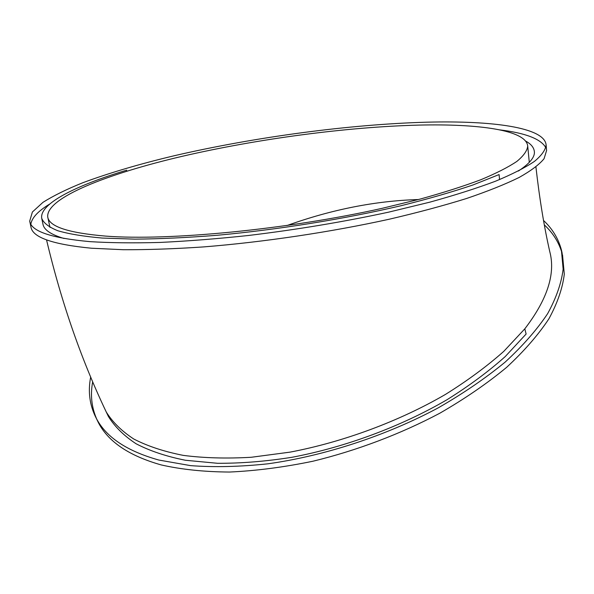 <?xml version="1.0" encoding="UTF-8"?>
<svg xmlns="http://www.w3.org/2000/svg" width="594" height="594" viewBox="0 0 594 594"><rect width="100%" height="100%" fill="white"/><g stroke="black" fill="none" stroke-linecap="round" stroke-linejoin="round"><path stroke-width="0.89" d="M90.667 377.116C87.793 391.877 89.716 405.695 96.421 418.562C106.296 437.34 127.116 451.173 158.873 460.053L190.622 465.637C214.375 467.389 240.139 466.78 267.916 463.81C324.584 455.88 386.026 435.758 438.134 407.915C463.275 393.466 485.617 378.192 505.16 362.095C522.809 345.819 536.969 329.67 547.638 313.654C556.251 297.958 561.419 283.123 563.142 269.149L561.382 249.844C558.33 238.521 552.383 228.735 543.532 220.478M526.128 334.021L505.227 356.563C488.439 371.569 469.008 385.974 446.933 399.769C400.987 426.537 345.418 447.2 292.085 457.269C265.763 461.419 240.889 463.424 217.463 463.283L185.425 460.261C166.231 456.415 149.77 450.905 136.033 443.733C123.953 435.773 114.753 426.7 108.435 416.52C114.753 426.7 123.953 435.773 136.033 443.733C149.77 450.905 166.231 456.415 185.425 460.261L217.463 463.283C240.889 463.424 265.763 461.419 292.085 457.269C345.418 447.2 400.987 426.537 446.933 399.769C469.008 385.974 488.439 371.569 505.227 356.563L526.128 334.021L524.806 328.831C547.371 299.421 555.694 273.686 549.769 251.626C544.141 226.967 539.523 198.752 535.922 166.981M524.806 328.831L503.823 351.321C486.969 366.305 467.471 380.695 445.337 394.49C399.242 421.257 343.51 441.973 290.065 452.131L251.277 457.269C226.559 458.694 203.868 458.063 183.219 455.368C164.011 451.581 147.535 446.139 133.806 439.033C121.733 431.133 112.556 422.126 106.259 412.006L103.965 407.15M544.319 224.866C553.081 233.011 559.058 242.642 562.251 253.757M562.511 254.722L564.3 274.131C562.607 288.179 557.469 303.074 548.901 318.822C538.275 334.89 524.175 351.076 506.593 367.374C487.117 383.501 464.85 398.782 439.79 413.231C400.66 433.969 356.92 450.534 312.971 461.219C283.88 467.24 256.059 470.842 229.514 472.044C204.15 471.874 181.363 469.49 161.137 464.909C129.395 455.917 108.553 441.973 98.626 423.084C91.944 410.268 89.954 396.517 92.657 381.845M525.586 141.045C530.917 143.897 533.835 147.364 534.34 151.455C535.127 156.92 529.803 163.454 518.369 171.05M499.569 179.581L499.079 174.569L473.054 184.934C452.234 191.988 428.296 198.908 401.225 205.673C344.995 218.919 278.066 229.715 217.018 235.291C187.199 237.645 159.831 238.929 134.935 239.137L102.265 238.06C83.687 236.427 68.859 233.984 57.781 230.732C48.857 227.108 43.511 222.965 41.729 218.317C39.293 203.675 76.062 185.484 126.611 170.188L126.797 171.183M499.806 129.878C525.66 133.056 541.008 139.003 545.856 147.728M546.584 150.527L544.059 158.724C539.322 164.531 531.014 170.768 519.141 177.45C505.16 184.311 487.629 191.327 466.557 198.493C443.584 205.643 417.872 212.541 389.426 219.179C330.806 232.091 263.729 242.107 203.631 246.911C174.332 248.886 147.542 249.822 123.255 249.718L91.387 248.218C52.51 244.438 32.366 237.348 30.947 226.93L29.7 221.117C31.051 231.266 51.173 238.112 90.065 241.647C110.224 242.887 133.457 243.154 159.779 242.449C187.585 241.142 217.137 238.825 248.448 235.484C296.822 229.648 343.525 221.881 388.55 212.169L429.826 202.16C455.011 195.188 476.937 188.194 495.611 181.17C512.214 174.25 525.17 167.649 534.481 161.36C541.735 155.338 545.611 149.837 546.109 144.862C544.401 127.316 492.018 120.53 427.368 122.171C349.769 124.28 255.034 137.006 174.302 155.725C139.694 163.959 109.266 172.943 82.997 182.662C66.78 189.182 53.438 195.745 42.961 202.346L32.388 212.013L29.7 221.117M30.851 224.124C31.89 217.723 38.179 211.026 49.733 204.024M499.079 174.569L473.054 184.934C452.234 191.988 428.296 198.908 401.225 205.673C344.995 218.919 278.066 229.715 217.018 235.291C187.199 237.645 159.831 238.929 134.935 239.137L102.265 238.06C83.687 236.427 68.859 233.984 57.781 230.732C48.857 227.108 43.511 222.965 41.729 218.317L42.954 224.109C43.874 229.811 50.906 234.6 64.048 238.484M41.818 218.711L41.729 218.317C39.293 203.675 76.062 185.484 126.611 170.188M105.717 236.108C168.332 240.971 287.214 229.611 382.142 208.323L420.166 199.079C443.384 192.649 463.624 186.189 480.888 179.707C496.257 173.307 508.264 167.204 516.906 161.375C523.656 155.791 527.249 150.683 527.71 146.057C526.173 130.116 478.831 123.686 419.134 125.089C346.933 126.901 257.744 138.81 182.158 156.326C107.484 173.775 45.916 197.847 47.72 216.936C49.027 226.559 68.362 232.952 105.717 236.108M418.473 199.532C375.453 200.824 331.615 209.496 286.961 225.549M46.547 239.894C61.694 303.809 82.321 362.682 108.435 416.52L106.259 412.006M562.058 252.777L561.382 249.844M98.626 423.084L96.421 418.562M546.109 144.862L546.606 150.787M527.71 146.057L529.291 162.355M47.72 216.936L49.97 227.391"/></g></svg>
